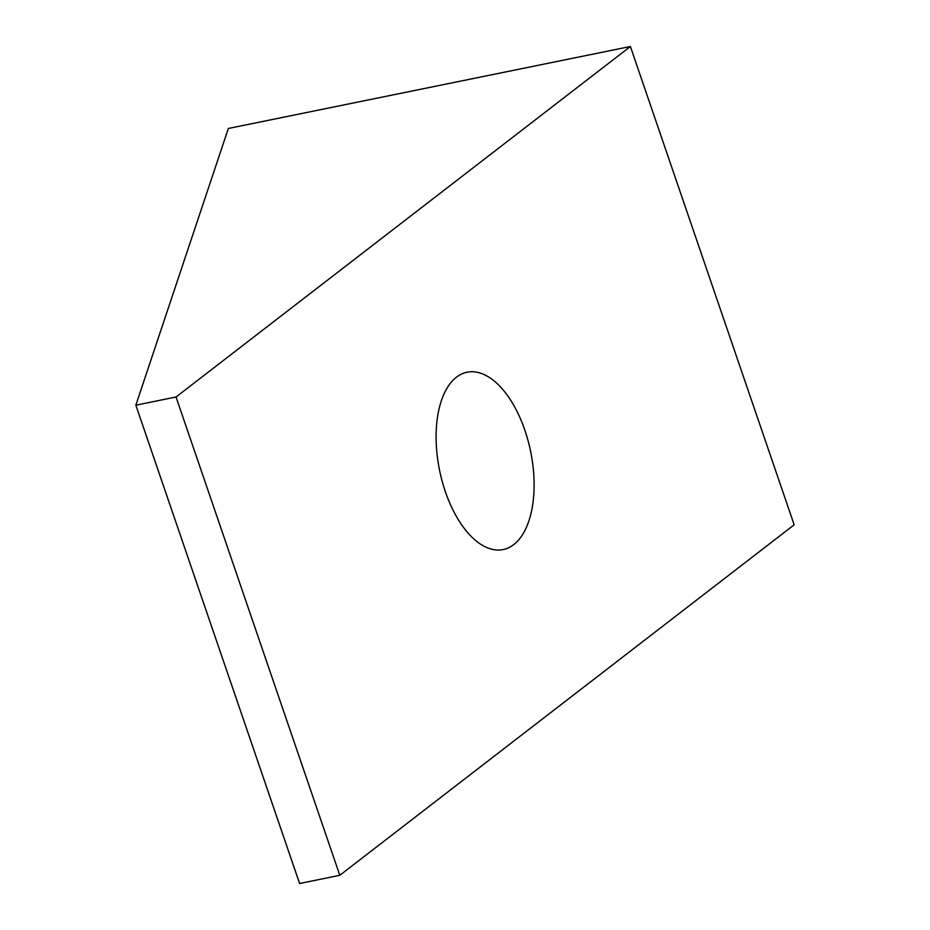<?xml version="1.0" encoding="UTF-8"?>
<svg xmlns="http://www.w3.org/2000/svg" width="930" height="930" viewBox="0 0 930 930"><rect width="100%" height="100%" fill="white"/><g stroke="black" fill="none" stroke-linecap="round" stroke-linejoin="round"><path stroke-width="1.4" d="M630.4 46.5L794.162 524.811L339.799 875.304L299.6 883.5L135.838 405.189L228.35 128.468L630.4 46.5L176.037 396.994L135.838 405.189M339.799 875.304L176.037 396.994M436.472 447.69A90.489 46.488 -101.5 0 1 467.023 372.244A90.489 46.488 -101.5 0 1 533.727 474.114A90.489 46.488 -101.5 0 1 503.177 549.56A90.489 46.488 -101.5 0 1 436.472 447.69"/></g></svg>
